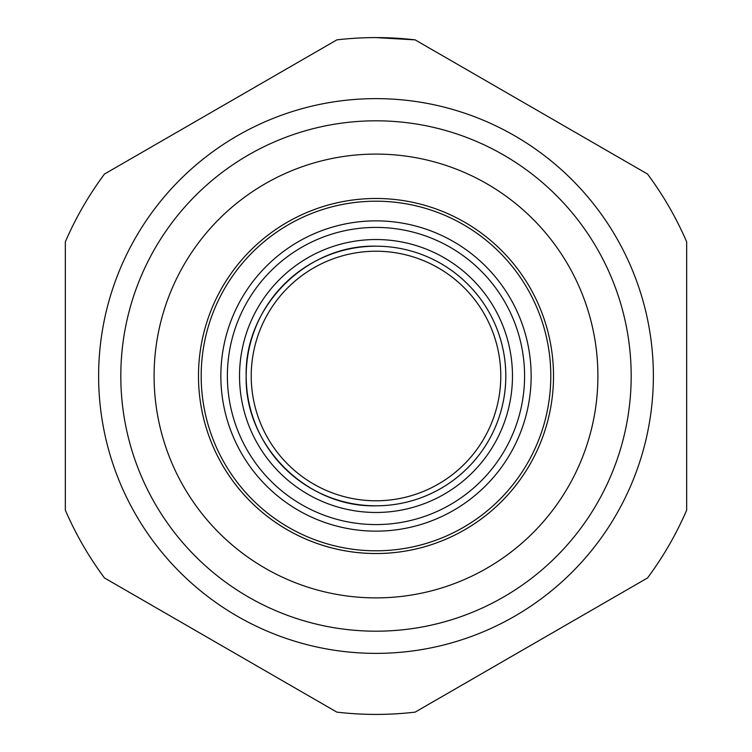 <?xml version="1.0" encoding="UTF-8"?>
<svg xmlns="http://www.w3.org/2000/svg" width="752" height="752" viewBox="0 0 752 752"><rect width="100%" height="100%" fill="white"/><g stroke="black" fill="none" stroke-linecap="round" stroke-linejoin="round"><path stroke-width="1.13" d="M580.309 135.238L624.263 160.608M214.32 110.629L336.868 39.865A338.4 338.4 0 0 1 415.104 39.865M531.335 106.963L647.528 174.05A338.4 338.4 0 0 1 686.661 241.824L686.661 375.812M686.661 432.55L686.661 510.176A338.4 338.4 0 0 1 647.528 577.95L415.132 712.135A338.4 338.4 0 0 1 336.868 712.135L104.472 577.95A338.4 338.4 0 0 1 65.339 510.176L65.339 376.188M171.691 616.762L127.746 591.392M537.68 641.371L415.132 712.135M65.339 319.45L65.339 241.824A338.4 338.4 0 0 1 104.472 174.05L336.868 39.865M220.665 645.037L104.472 577.95M65.339 510.176L65.339 241.824L65.339 510.176M686.661 241.824L686.661 510.176L686.661 241.824M647.528 174.05L415.132 39.865L376 37.6M413.76 101.21A277.375 277.375 0 0 0 98.625 376A277.375 277.375 0 0 0 376 653.375A277.375 277.375 0 0 0 652.727 394.922A277.375 277.375 0 0 0 376 98.625A277.375 277.375 0 0 0 98.625 376A277.375 277.375 0 0 0 376 653.375A277.375 277.375 0 0 0 652.727 394.922A277.375 277.375 0 0 0 413.76 101.21M451.717 215.439A177.519 177.519 0 0 0 198.481 376A177.519 177.519 0 0 0 549.233 414.794A177.519 177.519 0 0 0 451.717 215.439M426.008 208.511A174.793 174.793 0 0 0 292.199 529.399A174.793 174.793 0 0 0 529.399 459.801A174.793 174.793 0 0 0 426.008 208.511M376 505.814A129.814 129.814 0 0 1 246.186 376A129.814 129.814 0 0 1 376 246.186C306.637 244.4 244.4 306.637 246.186 376C244.4 445.363 306.637 507.6 376 505.814A129.814 129.814 0 0 0 501.838 344.134A129.814 129.814 0 0 0 376 246.186A129.814 129.814 0 0 1 505.814 376A129.814 129.814 0 0 1 376 505.814A129.814 129.814 0 0 1 246.186 376A129.814 129.814 0 0 1 376 246.186C306.637 244.4 244.4 306.637 246.186 376C244.4 445.363 306.637 507.6 376 505.814A129.814 129.814 0 0 0 501.838 344.134A129.814 129.814 0 0 0 376 246.186M376 198.481A177.519 177.519 0 0 0 198.481 376A177.519 177.519 0 0 0 376 553.519M376 251.224A124.776 124.776 0 0 0 251.224 376A124.776 124.776 0 0 0 376 500.776A124.776 124.776 0 0 0 500.776 376A124.776 124.776 0 0 0 376 251.224M410.742 123.187A255.191 255.191 0 0 0 120.809 376A255.191 255.191 0 0 0 376 631.191A255.191 255.191 0 0 0 630.59 393.409A255.191 255.191 0 0 0 410.742 123.187M470.649 175.291A221.906 221.906 0 0 0 154.094 376A221.906 221.906 0 0 0 592.538 424.495A221.906 221.906 0 0 0 470.649 175.291M376 512.469A136.469 136.469 0 0 1 239.531 376A136.469 136.469 0 0 1 508.296 342.508A136.469 136.469 0 0 1 376 512.469M506.387 447.233A148.567 148.567 0 0 1 304.767 506.387A148.567 148.567 0 0 1 419.456 233.928A148.567 148.567 0 0 1 506.387 447.233M239.841 301.618A155.156 155.156 0 0 1 530.47 390.514A155.156 155.156 0 0 1 301.618 512.159A155.156 155.156 0 0 1 239.841 301.618"/></g></svg>
